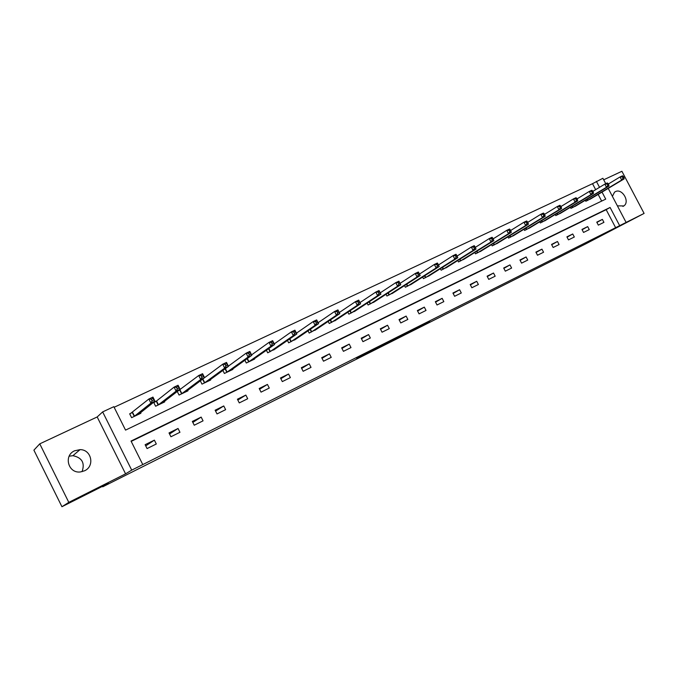 <?xml version="1.0" encoding="UTF-8"?>
<svg xmlns="http://www.w3.org/2000/svg" width="678" height="678" viewBox="0 0 678 678"><rect width="100%" height="100%" fill="white"/><g stroke="black" fill="none" stroke-linecap="round" stroke-linejoin="round"><path stroke-width="1.02" d="M404.69 334.415L429.632 321.33L404.69 334.415M69.156 456.209L72.91 455.684C82.055 457.633 85.106 462.964 82.046 471.685M84.547 470.795C95.081 466.201 91.462 449.421 80.038 449.641L74.605 450.794C63.342 455.531 68.215 473.591 80.36 471.956L84.547 470.795M617.395 205.866L623.819 205.934C630.277 201.841 622.107 187.959 615.404 191.628L614.531 192.162L612.395 196.349M356.696 358.348L378.638 346.95L356.696 358.348M61.935 506.72L33.9 450.158L39.765 443.844L68.8 502.364L61.935 506.72L108.378 483.38L102.742 486.812L585.673 243.911L644.1 213.417L131.718 470.125L102.649 411.902L113.836 406.681L125.549 430.115L605.725 199.129L602.03 192.094M68.8 502.364L125.574 473.846L131.718 470.125M387.723 342.932L414.148 329.11L387.723 342.932M384.045 344.814L370.027 351.831L382.358 345.06L396.732 337.856L384.019 344.763M644.1 213.417L621.904 171.28L603.691 179.806M102.505 486.329L102.742 486.812M615.497 227.435L606.174 209.68L131.193 441.403M602.378 219.375L596.759 222.138L598.327 225.121L603.937 222.342L602.378 219.375L596.911 222.426M587.69 226.613L581.97 229.427L583.546 232.444L589.267 229.613L587.69 226.613L582.131 229.732M572.732 233.986L566.901 236.859L568.486 239.893L574.317 237.012L572.732 233.986L567.062 237.164M557.486 241.495L551.545 244.419L553.146 247.495L559.079 244.555L557.486 241.495L551.714 244.75M541.951 249.148L535.891 252.131L537.51 255.233L543.561 252.241L541.951 249.148L536.069 252.47M526.111 256.954L519.941 259.996L521.577 263.132L527.738 260.072L526.111 256.954L520.128 260.352M509.975 264.912L503.678 268.013L505.322 271.175L511.61 268.064L509.975 264.912L503.873 268.378M493.516 273.022L487.101 276.183L488.753 279.378L495.169 276.2L493.516 273.022L487.296 276.573M476.727 281.294L470.185 284.514L471.854 287.743L478.397 284.506L476.727 281.294L470.396 284.921M459.608 289.726L452.929 293.023L454.616 296.286L461.286 292.981L459.608 289.726L453.15 293.447M442.141 298.337L435.327 301.693L437.03 304.99L443.836 301.625L442.141 298.337L435.556 302.142M424.318 307.126L417.36 310.549L419.08 313.88L426.021 310.439L424.318 307.126L417.606 311.016M406.122 316.084L399.028 319.584L400.757 322.948L407.851 319.44L406.122 316.084L399.283 320.075M387.553 325.237L380.307 328.813L382.053 332.212L389.291 328.627L387.553 325.237L380.57 329.33M368.586 334.585L361.188 338.229L362.95 341.67L370.341 338.008L368.586 334.585L361.467 338.788M349.221 344.127L341.661 347.856L343.441 351.331L350.992 347.594L349.221 344.127L341.958 348.441M329.432 353.874L321.711 357.687L323.508 361.204L331.22 357.382L329.432 353.874L322.033 358.306M309.219 363.84L301.329 367.73L303.142 371.29L311.024 367.383L309.219 363.84L301.668 368.4M288.557 374.019L280.489 377.993L282.319 381.595L290.379 377.604L288.557 374.019L280.853 378.714M267.437 384.426L259.191 388.494L261.038 392.138L269.276 388.053L267.437 384.426L259.581 389.257M245.843 395.071L237.41 399.223L239.275 402.91L247.699 398.74L245.843 395.071L237.825 400.054M223.757 405.953L215.129 410.207L217.011 413.936L225.63 409.665L223.757 405.953L215.587 411.105M201.163 417.089L192.34 421.436L194.239 425.216L203.053 420.843L201.163 417.089L192.823 422.419M178.043 428.479L169.008 432.937L170.924 436.759L179.958 432.284L178.043 428.479L169.542 434.005M154.381 440.141L145.126 444.7L147.067 448.573L156.304 443.997L154.381 440.141L145.719 445.887M595.665 189.671L592.521 183.696L114.133 407.283M601.657 201.086L598.149 194.408M591.394 198.434L585.817 201.281L585.292 200.273M576.614 205.468L570.935 208.366L570.393 207.315M561.562 212.638L555.782 215.587L555.206 214.494M546.222 219.935L540.332 222.952L539.739 221.808M530.586 227.367L524.594 230.452L523.975 229.257M514.661 234.952L508.542 238.097L507.898 236.851M498.415 242.682L492.186 245.885L491.516 244.589M481.855 250.555L475.507 253.835L474.803 252.47M464.964 258.589L458.498 261.937L457.752 260.513M447.743 266.785L441.141 270.208L440.361 268.708M430.166 275.141L423.436 278.641L422.623 277.065M412.232 283.675L405.368 287.252L404.512 285.582M393.926 292.379L386.918 296.032L386.019 294.277M375.239 301.261L368.095 305.007L367.137 303.142M356.162 310.329L348.865 314.168L347.856 312.194M336.678 319.592L329.228 323.516L328.152 321.414M316.77 329.05L309.168 333.076L308.024 330.839M296.43 338.712L288.667 342.839L287.447 340.441M275.641 348.585L267.717 352.823L266.403 350.246M254.386 358.679L254.589 359.077L246.292 363.027L244.885 360.247M232.656 368.993L232.876 369.425L224.393 373.468L222.867 370.451M210.426 379.536L210.663 380.002L201.985 384.138L200.332 380.85M179.577 390.155L177.95 390.926M187.687 390.316L187.942 390.825L179.068 395.054L177.255 391.46M156.593 401.054L153.813 402.656M156.16 401.257L153.703 402.418L155.609 406.232L164.695 401.901L164.415 401.342M132.185 412.622L129.668 413.817L131.6 417.673L140.897 413.241L140.592 412.622M125.574 473.846L97.183 416.962L39.765 443.844M97.183 416.962L102.649 411.902M592.521 183.696L602.895 178.28L605.742 183.696M619.472 225.299L610.098 207.451L131.032 441.064L142.778 464.574M608.217 188.399L625.913 222.062M599.521 187.331L596.369 181.323M606.174 209.68L610.098 207.451M400.995 336.254L411.868 330.288L400.995 336.254M379.943 346.755L388.553 342.297L379.773 346.424M589.953 199.315L624.124 178.907L621.709 180.051L620.073 176.941L608.344 184.001M622.379 176.873L620.073 176.941L622.489 175.797L623.345 176.416L622.379 176.873L623.04 178.119L624.006 177.661L623.345 176.416M623.04 178.119L621.709 180.051L587.351 200.552M624.006 177.661L624.124 178.907M575.147 206.366L608.946 186.103L606.488 187.264L604.835 184.119L592.852 191.366M607.149 184.06L604.835 184.119L607.293 182.958L608.132 183.594L607.149 184.06L607.81 185.323L608.793 184.857L608.132 183.594M607.81 185.323L606.488 187.264L572.495 207.629M608.793 184.857L608.946 186.103M560.062 213.545L593.47 193.433L590.962 194.62L589.292 191.442L577.054 198.883M591.614 191.391L589.292 191.442L591.801 190.264L592.614 190.916L591.614 191.391L592.284 192.662L593.284 192.188L592.614 190.916M592.284 192.662L590.962 194.62L557.367 214.833M593.284 192.188L593.47 193.433M544.697 220.867L577.681 200.908L575.122 202.12L573.444 198.917L560.943 206.553M575.766 198.874L573.444 198.917L576.003 197.705L576.792 198.383L575.766 198.874L576.444 200.154L577.47 199.671L576.792 198.383M576.444 200.154L575.122 202.12L541.951 222.181M577.47 199.671L577.681 200.908M529.043 228.325L561.579 208.536L558.969 209.773L557.274 206.536L544.502 214.375M559.613 206.493L557.274 206.536L559.892 205.298L560.655 206.002L559.613 206.493L560.291 207.799L561.333 207.298L560.655 206.002M560.291 207.799L558.969 209.773L526.238 229.664M561.333 207.298L561.579 208.536M513.085 235.927L545.154 216.316L542.493 217.579L540.781 214.307L527.73 222.367M543.12 214.282L540.781 214.307L543.451 213.053L544.188 213.773L543.12 214.282L543.807 215.587L544.875 215.087L544.188 213.773M543.807 215.587L542.493 217.579L510.22 237.292M544.875 215.087L545.154 216.316M496.813 243.682L528.391 224.257L525.679 225.545L523.95 222.24L510.619 230.528M526.298 222.223L523.95 222.24L526.67 220.96L527.382 221.706L526.298 222.223L526.984 223.545L528.077 223.028L527.382 221.706M526.984 223.545L525.679 225.545L493.898 245.072M528.077 223.028L528.391 224.257M480.227 251.589L511.288 232.368L508.517 233.681L506.771 230.334L493.143 238.859M509.127 230.325L506.771 230.334L509.551 229.028L510.237 229.8L509.127 230.325L509.822 231.664L510.932 231.139L510.237 229.8M509.822 231.664L508.517 233.681L477.253 253.004M510.932 231.139L511.288 232.368M463.303 259.649L493.821 240.639L490.991 241.978L489.236 238.597L475.303 247.377M491.592 238.597L489.236 238.597L492.067 237.266L492.728 238.063L491.592 238.597L492.296 239.953L493.431 239.419L492.728 238.063M492.296 239.953L490.991 241.978L460.277 261.089M493.431 239.419L493.821 240.639M446.048 267.869L475.99 249.089L473.1 250.453L471.329 247.038L457.082 256.081M473.693 247.046L471.329 247.038L474.227 245.673L474.846 246.495L473.693 247.046L474.397 248.411L475.558 247.868L474.846 246.495M474.397 248.411L473.1 250.453L442.954 269.336M475.558 247.868L475.99 249.089M428.445 276.251L457.786 257.716L454.828 259.115L453.04 255.657L438.48 264.971M455.404 255.674L453.04 255.657L455.997 254.267L456.591 255.114L455.404 255.674L456.125 257.055L457.303 256.496L456.591 255.114M456.125 257.055L454.828 259.115L425.284 277.76M457.303 256.496L457.786 257.716M410.478 284.811L439.183 266.53L436.157 267.954L434.352 264.462L419.47 274.065M436.725 264.488L434.352 264.462L437.378 263.039L437.937 263.92L436.725 264.488L437.446 265.886L438.658 265.318L437.937 263.92M437.446 265.886L436.157 267.954L407.258 286.345M438.658 265.318L439.183 266.53M392.138 293.549L420.174 275.531L417.089 276.997L415.267 273.463L400.045 283.37M417.64 273.497L415.267 273.463L418.351 272.005L418.877 272.912L417.64 273.497L418.368 274.912L419.606 274.327L418.877 272.912M418.368 274.912L417.089 276.997L388.85 295.116M419.606 274.327L420.174 275.531M373.417 302.464L400.749 284.735L397.596 286.226L395.757 282.658L380.231 292.862M398.13 282.701L395.757 282.658L398.91 281.167L399.393 282.107L398.13 282.701L398.867 284.133L400.13 283.54L399.393 282.107M398.867 284.133L397.596 286.226L370.061 304.066M400.13 283.54L400.749 284.735M354.306 311.575L380.892 294.142L377.663 295.667L375.807 292.057L359.984 302.583M378.188 292.116L375.807 292.057L379.036 290.531L380.892 294.142L379.485 291.506L378.188 292.116L378.934 293.566L380.222 292.955M378.934 293.566L377.663 295.667L350.882 313.202M379.485 291.506L379.036 290.531M334.788 320.872L360.586 303.761L357.289 305.32L355.416 301.668L339.271 312.533M357.798 301.735L355.416 301.668L358.713 300.108L360.586 303.761L359.12 301.117L357.798 301.735L358.552 303.202L359.865 302.583M358.552 303.202L357.289 305.32L331.288 322.542M359.12 301.117L358.713 300.108M314.846 330.372L339.822 313.6L336.449 315.194L334.559 311.499L318.101 322.728M336.941 311.583L334.559 311.499L337.932 309.905L339.822 313.6L338.297 310.948L336.941 311.583L337.703 313.067L339.051 312.422M337.703 313.067L336.449 315.194L311.27 332.076M338.297 310.948L337.932 309.905M294.472 340.076L318.575 323.66L315.126 325.296L313.219 321.55L296.439 333.169M315.601 321.652L313.219 321.55L316.668 319.923L318.575 323.66L316.99 320.999L315.601 321.652L316.372 323.152L317.753 322.499M316.372 323.152L315.126 325.296L290.811 341.822M316.99 320.999L316.668 319.923M273.649 350.001L296.837 333.966L293.311 335.635L291.379 331.847L274.276 343.882M293.769 331.957L291.379 331.847L294.913 330.178L296.837 333.966L295.184 331.288L293.769 331.957L294.54 333.474L295.955 332.805M294.54 333.474L293.311 335.635L269.912 351.78M295.184 331.288L294.913 330.178M252.36 360.137L274.59 344.5L270.98 346.212L269.03 342.382L251.597 354.865M271.42 342.509L269.03 342.382L272.649 340.67L274.59 344.5L272.861 341.822L271.42 342.509L272.2 344.043L273.641 343.356M272.2 344.043L270.98 346.212L248.538 361.959M272.861 341.822L272.649 340.67M230.596 370.51L251.809 355.297L248.114 357.052L246.139 353.162L228.384 366.145M248.529 353.306L246.139 353.162L249.851 351.416L251.809 355.297L250.013 352.611L248.529 353.306L249.318 354.865L250.801 354.162M249.318 354.865L248.114 357.052L226.689 372.375M250.013 352.611L249.851 351.416M208.307 381.095L228.486 366.349L224.689 368.146L222.706 364.213L202.171 379.477M225.088 364.366L222.706 364.213L226.503 362.425L228.486 366.349L226.613 363.654L225.088 364.366L225.884 365.942L227.41 365.222M225.884 365.942L224.689 368.146L204.332 383.019M226.613 363.654L226.503 362.425M185.56 391.969L204.587 377.671L200.705 379.511L198.696 375.527L177.289 391.52M201.078 375.697L198.696 375.527L202.578 373.697L204.587 377.671L202.637 374.968L201.078 375.697L201.883 377.299L203.442 376.561M201.883 377.299L200.705 379.511L181.467 393.91M202.637 374.968L202.578 373.697M162.254 403.071L180.102 389.274L176.119 391.155L174.085 387.121L156.304 401.164L158.067 405.063M176.466 387.316L174.085 387.121L178.077 385.248L180.102 389.274L178.068 386.562L176.466 387.316L177.28 388.926L178.882 388.172M177.28 388.926L176.119 391.155L158.22 404.969M178.068 386.562L178.077 385.248M138.397 414.428L154.999 401.164L150.914 403.096L148.863 399.011L129.795 414.063M151.245 399.223L148.863 399.011L152.948 397.088L154.999 401.164L152.881 398.444L151.245 399.223L152.067 400.859L153.703 400.079M152.067 400.859L150.914 403.096L134.117 416.47M152.881 398.444L152.948 397.088M587.258 199.095L587.868 200.256M586.911 199.298L587.512 200.459M572.385 206.12L573.02 207.332M572.037 206.332L572.664 207.536M557.223 213.282L557.884 214.536M556.875 213.485L557.536 214.74M541.781 220.57L542.468 221.884M541.434 220.782L542.12 222.087M526.035 228.003L526.747 229.367M525.696 228.206L526.408 229.571M509.992 235.571L510.737 237.003M509.653 235.774L510.39 237.198M493.626 243.283L494.406 244.775M493.287 243.487L494.067 244.978M476.939 251.14L477.753 252.708M476.609 251.352L477.414 252.911M459.921 259.157L460.769 260.801M459.591 259.36L460.438 260.996M442.556 267.318L443.454 269.047M442.234 267.53L443.124 269.251M424.835 275.649L425.776 277.471M424.521 275.853L425.453 277.666M406.758 284.141L407.741 286.065M406.436 284.345L407.419 286.252M388.291 292.803L389.333 294.828M387.977 293.006L389.011 295.023M369.442 301.634L370.544 303.786M369.129 301.837L370.222 303.973M350.187 310.651L351.348 312.922M349.882 310.846L351.043 313.109M330.508 319.838L331.754 322.262M330.211 320.041L331.449 322.448M310.405 329.211L311.727 331.805M310.117 329.415L311.422 331.983M289.862 338.78L291.269 341.551M289.574 338.975L290.972 341.729M268.844 348.534L270.353 351.509M268.564 348.729L270.064 351.687M247.351 358.484L248.979 361.696M247.08 358.679L248.69 361.874M225.359 368.629L227.113 372.103L225.35 368.637M225.096 368.824L226.842 372.281M202.883 379.044L204.756 382.756L202.866 379.053M202.612 379.214L204.485 382.926M179.992 389.892L181.882 393.655L179.967 389.918M179.729 390.062L181.619 393.825M156.559 401.003L158.474 404.808M132.583 412.368L134.515 416.224M132.337 412.529L134.261 416.385M80.038 449.641L72.91 455.684M623.819 205.934L622.913 206.443M156.525 401.029L158.432 404.834M132.532 412.402L134.464 416.258"/></g></svg>
